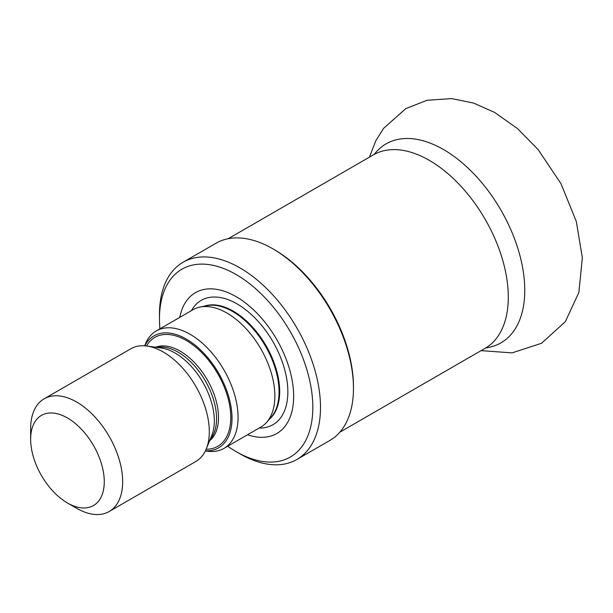 <?xml version="1.0" encoding="UTF-8"?>
<svg xmlns="http://www.w3.org/2000/svg" width="613" height="613" viewBox="0 0 613 613"><rect width="100%" height="100%" fill="white"/><g stroke="black" fill="none" stroke-linecap="round" stroke-linejoin="round"><path stroke-width="0.92" d="M179.778 317.365A81.33 46.956 60 0 1 236.143 296.677A81.33 46.956 60 0 1 293.366 389.5A81.33 46.956 60 0 1 247.552 434.755M159.932 328.829A108.44 62.61 60 0 1 159.472 318.814A108.44 62.61 60 0 1 236.143 274.547A108.44 62.61 60 0 1 312.822 407.354A108.44 62.61 60 0 1 236.143 451.628A108.44 62.61 60 0 1 227.707 446.218M159.472 318.814L159.472 314.392A113.857 65.737 60 0 1 183.049 262.264A113.857 65.737 60 0 1 239.982 267.904A113.857 65.737 60 0 1 314.362 368.237A113.857 65.737 60 0 1 296.907 459.474A113.857 65.737 60 0 1 239.982 453.835L236.143 451.628M183.049 262.264L216.021 243.231A113.857 65.737 60 0 1 272.954 248.87L272.954 248.87A113.857 65.737 60 0 1 353.463 388.32A113.857 65.737 60 0 1 329.878 440.44L296.907 459.474M274.486 249.752L272.954 248.87L274.486 249.752A111.689 64.488 60 0 1 353.463 386.55L353.463 388.32M67.453 417.982A52.051 30.052 60 0 1 104.264 481.726A52.051 30.052 60 0 1 67.453 502.974A52.051 30.052 60 0 1 30.65 439.23A52.051 30.052 60 0 1 67.453 417.982M30.65 439.23L30.65 428.602A65.062 37.562 60 0 1 44.128 398.818A65.062 37.562 60 0 1 76.656 402.044A65.062 37.562 60 0 1 119.16 459.375A65.062 37.562 60 0 1 109.191 511.51A65.062 37.562 60 0 1 76.656 508.292L67.453 502.974M44.128 398.818L130.768 348.797A65.062 37.562 60 0 1 146.89 346.038A65.062 37.562 60 0 1 163.303 352.015A65.062 37.562 60 0 1 206.282 448.908A65.062 37.562 60 0 1 195.831 461.489L109.191 511.51M144.783 345.816A64.641 37.324 60 0 1 186.306 339.081A64.641 37.324 60 0 1 230.955 406.342A64.641 37.324 60 0 1 205.416 450.839M144.653 345.809L145.373 344.054A67.775 39.132 60 0 1 156.254 330.951A67.775 39.132 60 0 1 190.137 334.307A67.775 39.132 60 0 1 234.411 394.036A67.775 39.132 60 0 1 224.029 448.341A67.775 39.132 60 0 1 207.24 451.214L205.355 450.961M156.254 330.951L193.057 309.703A67.775 39.132 60 0 1 200.091 307.059A67.775 39.132 60 0 1 226.948 313.059A67.775 39.132 60 0 1 269.276 366.888A67.775 39.132 60 0 1 266.64 422.319A67.775 39.132 60 0 1 260.832 427.092L224.029 448.341M200.091 307.059L206.673 305.718A65.606 37.876 60 0 1 232.664 311.527A65.606 37.876 60 0 1 273.643 363.632A65.606 37.876 60 0 1 271.092 417.292L266.64 422.319M191.386 310.668A71.782 41.446 60 0 1 237.093 303.925A71.782 41.446 60 0 1 286.577 378.037A71.782 41.446 60 0 1 259.153 428.058M204.121 306.239A65.606 37.876 60 0 1 233.3 311.166A65.606 37.876 60 0 1 275.16 365.823A65.606 37.876 60 0 1 269.368 419.238M228.166 238.725L373.47 154.828A111.689 64.488 60 0 1 429.315 160.361A111.689 64.488 60 0 1 502.285 258.786A111.689 64.488 60 0 1 485.159 348.291L339.855 432.18M374.489 154.078A114.876 66.327 60 0 1 443.528 149.557A114.876 66.327 60 0 1 521.655 262.762A114.876 66.327 60 0 1 486.331 347.786M146.89 346.038L161.188 347.985A55.385 31.976 60 0 1 175.157 353.073A55.385 31.976 60 0 1 211.746 435.552L206.282 448.908M156.966 347.41A54.22 31.301 60 0 1 178.23 352.253A54.22 31.301 60 0 1 212.029 395.147A54.22 31.301 60 0 1 210.129 439.49M155.618 347.226A54.22 31.301 60 0 1 180.168 351.134A54.22 31.301 60 0 1 214.895 396.68A54.22 31.301 60 0 1 209.615 440.755M146.492 345.985A62.894 36.313 60 0 1 186.306 340.506A62.894 36.313 60 0 1 229.599 405.101A62.894 36.313 60 0 1 206.129 449.275M494.714 112.478L517.556 128.646L538.068 149.526L560.972 183.647L576.297 221.408L582.35 257.82L578.856 292.493L565.309 321.702L541.555 343.272L512.085 352.881L481.082 350.644M369.394 157.189L375.8 140.814L383.6 128.355L405.729 108.662L427.054 100.264L451.689 98.593L473.703 103.107L494.706 112.478M486.354 347.778L485.159 348.291M374.512 154.055L373.47 154.828"/></g></svg>
